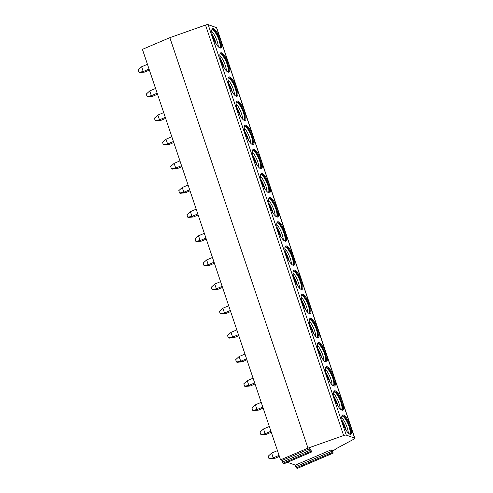 <?xml version="1.0" encoding="UTF-8"?>
<svg xmlns="http://www.w3.org/2000/svg" width="493" height="493" viewBox="0 0 493 493"><rect width="100%" height="100%" fill="white"/><g stroke="black" fill="none" stroke-linecap="round" stroke-linejoin="round"><path stroke-width="0.74" d="M284.313 463.599L282.988 463.21L282.187 460.413L280.554 459.833L142.415 49.362L169.845 37.671L205.507 25.063A2.588 0.641 -18.6 0 1 208.145 24.65L216.526 27.645A2.588 0.641 -18.6 0 1 216.698 27.793L354.837 438.259A2.588 0.641 -18.6 0 1 353.943 439.121L334.827 449.413L335.406 449.622L332.387 450.904M297.476 468.301L296.151 467.912L295.356 465.121L287.444 462.292M169.845 37.671L307.983 448.137L343.646 435.529A2.588 0.641 -18.6 0 1 346.283 435.122L354.664 438.117A2.588 0.641 -18.6 0 1 354.837 438.259M280.554 459.833L307.983 448.137M342.937 423.302A10.482 3.057 66.9 0 0 349.777 434.204A10.482 3.057 66.9 0 0 350.498 426.007A10.482 3.057 66.9 0 0 345.685 416.85A10.482 3.057 66.9 0 0 341.945 415.833A10.482 3.057 66.9 0 0 342.937 423.302M334.809 399.157A10.482 3.057 66.9 0 0 341.649 410.059A10.482 3.057 66.9 0 0 342.37 401.863A10.482 3.057 66.9 0 0 337.557 392.705A10.482 3.057 66.9 0 0 333.823 391.688A10.482 3.057 66.9 0 0 334.809 399.157M326.686 375.013A10.482 3.057 66.9 0 0 333.527 385.914A10.482 3.057 66.9 0 0 334.248 377.712A10.482 3.057 66.9 0 0 329.429 368.561A10.482 3.057 66.9 0 0 325.694 367.538A10.482 3.057 66.9 0 0 326.686 375.013M318.558 350.868A10.482 3.057 66.9 0 0 325.398 361.77A10.482 3.057 66.9 0 0 326.12 353.567A10.482 3.057 66.9 0 0 321.307 344.416A10.482 3.057 66.9 0 0 317.566 343.393A10.482 3.057 66.9 0 0 318.558 350.868M310.43 326.723A10.482 3.057 66.9 0 0 317.276 337.625A10.482 3.057 66.9 0 0 317.997 329.423A10.482 3.057 66.9 0 0 313.178 320.271A10.482 3.057 66.9 0 0 309.444 319.248A10.482 3.057 66.9 0 0 310.43 326.723M302.308 302.579A10.482 3.057 66.9 0 0 309.148 313.48A10.482 3.057 66.9 0 0 309.869 305.278A10.482 3.057 66.9 0 0 305.056 296.127A10.482 3.057 66.9 0 0 301.315 295.104A10.482 3.057 66.9 0 0 302.308 302.579M294.179 278.434A10.482 3.057 66.9 0 0 301.02 289.336A10.482 3.057 66.9 0 0 301.741 281.133A10.482 3.057 66.9 0 0 296.928 271.982A10.482 3.057 66.9 0 0 293.193 270.959A10.482 3.057 66.9 0 0 294.179 278.434M286.057 254.283A10.482 3.057 66.9 0 0 292.897 265.191A10.482 3.057 66.9 0 0 293.618 256.989A10.482 3.057 66.9 0 0 288.806 247.831A10.482 3.057 66.9 0 0 285.065 246.814A10.482 3.057 66.9 0 0 286.057 254.283M277.929 230.139A10.482 3.057 66.9 0 0 284.769 241.046A10.482 3.057 66.9 0 0 285.49 232.844A10.482 3.057 66.9 0 0 280.677 223.686A10.482 3.057 66.9 0 0 276.937 222.67A10.482 3.057 66.9 0 0 277.929 230.139M269.8 205.994A10.482 3.057 66.9 0 0 276.647 216.902A10.482 3.057 66.9 0 0 277.368 208.699A10.482 3.057 66.9 0 0 272.549 199.542A10.482 3.057 66.9 0 0 268.814 198.525A10.482 3.057 66.9 0 0 269.8 205.994M261.678 181.849A10.482 3.057 66.9 0 0 268.519 192.751A10.482 3.057 66.9 0 0 269.24 184.555A10.482 3.057 66.9 0 0 264.427 175.397A10.482 3.057 66.9 0 0 260.686 174.38A10.482 3.057 66.9 0 0 261.678 181.849M253.55 157.705A10.482 3.057 66.9 0 0 260.39 168.606A10.482 3.057 66.9 0 0 261.111 160.41A10.482 3.057 66.9 0 0 256.298 151.252A10.482 3.057 66.9 0 0 252.564 150.236A10.482 3.057 66.9 0 0 253.55 157.705M245.428 133.56A10.482 3.057 66.9 0 0 252.268 144.461A10.482 3.057 66.9 0 0 252.989 136.265A10.482 3.057 66.9 0 0 248.176 127.108A10.482 3.057 66.9 0 0 244.436 126.091A10.482 3.057 66.9 0 0 245.428 133.56M237.299 109.415A10.482 3.057 66.9 0 0 244.14 120.317A10.482 3.057 66.9 0 0 244.861 112.114A10.482 3.057 66.9 0 0 240.048 102.963A10.482 3.057 66.9 0 0 236.313 101.946A10.482 3.057 66.9 0 0 237.299 109.415M229.177 85.271A10.482 3.057 66.9 0 0 236.018 96.172A10.482 3.057 66.9 0 0 236.739 87.97A10.482 3.057 66.9 0 0 231.92 78.818A10.482 3.057 66.9 0 0 228.185 77.795A10.482 3.057 66.9 0 0 229.177 85.271M221.049 61.126A10.482 3.057 66.9 0 0 227.889 72.027A10.482 3.057 66.9 0 0 228.61 63.825A10.482 3.057 66.9 0 0 223.797 54.674A10.482 3.057 66.9 0 0 220.057 53.651A10.482 3.057 66.9 0 0 221.049 61.126M212.921 36.981A10.482 3.057 66.9 0 0 219.767 47.883A10.482 3.057 66.9 0 0 220.488 39.68A10.482 3.057 66.9 0 0 215.669 30.529A10.482 3.057 66.9 0 0 211.935 29.506A10.482 3.057 66.9 0 0 212.921 36.981M335.258 449.178L335.406 449.622M331.123 449.875L332.017 450.195L333.206 453.104L331.918 452.666L331.123 449.875L295.356 465.121M309.616 448.722L310.516 449.043L311.699 451.958L310.417 451.52L309.616 448.722L282.187 460.413M349.377 433.982A9.835 2.866 66.9 0 0 350.005 433.945A9.835 2.866 66.9 0 0 349.697 426.162A9.835 2.866 -113.1 0 0 342.29 415.845A9.835 2.866 -113.1 0 0 341.828 416.271M341.982 416.067A9.835 2.866 -113.1 0 1 349.013 426.457A9.835 2.866 66.9 0 1 349.629 434.019M348.311 433.082A10.482 3.057 66.9 0 0 347.121 427.443A10.482 3.057 -113.1 0 0 341.741 417.67M341.248 409.837A9.835 2.866 66.9 0 0 341.877 409.8A9.835 2.866 66.9 0 0 341.569 402.017A9.835 2.866 -113.1 0 0 334.162 391.701A9.835 2.866 -113.1 0 0 333.706 392.126M333.853 391.923A9.835 2.866 -113.1 0 1 340.885 402.313A9.835 2.866 66.9 0 1 341.501 409.868M340.188 408.937A10.482 3.057 66.9 0 0 338.993 403.299A10.482 3.057 -113.1 0 0 333.619 393.525M333.126 385.692A9.835 2.866 66.9 0 0 333.755 385.655A9.835 2.866 66.9 0 0 333.441 377.872A9.835 2.866 -113.1 0 0 326.039 367.556A9.835 2.866 -113.1 0 0 325.577 367.981M325.731 367.778A9.835 2.866 -113.1 0 1 332.763 378.168A9.835 2.866 66.9 0 1 333.379 385.723M332.06 384.793A10.482 3.057 66.9 0 0 330.865 379.154A10.482 3.057 -113.1 0 0 325.491 369.374M324.998 361.548A9.835 2.866 66.9 0 0 325.626 361.511A9.835 2.866 66.9 0 0 325.318 353.727A9.835 2.866 -113.1 0 0 317.911 343.411A9.835 2.866 -113.1 0 0 317.449 343.837M317.603 343.633A9.835 2.866 -113.1 0 1 324.634 354.017A9.835 2.866 66.9 0 1 325.251 361.579M323.932 360.642A10.482 3.057 66.9 0 0 322.742 355.009A10.482 3.057 -113.1 0 0 317.363 345.229M316.876 337.403A9.835 2.866 66.9 0 0 317.498 337.366A9.835 2.866 66.9 0 0 317.19 329.583A9.835 2.866 -113.1 0 0 309.789 319.267A9.835 2.866 -113.1 0 0 309.327 319.692M309.475 319.489A9.835 2.866 -113.1 0 1 316.506 329.872A9.835 2.866 66.9 0 1 317.128 337.434M315.81 336.497A10.482 3.057 66.9 0 0 314.614 330.865A10.482 3.057 -113.1 0 0 309.24 321.085M308.747 313.258A9.835 2.866 66.9 0 0 309.376 313.221A9.835 2.866 66.9 0 0 309.068 305.438A9.835 2.866 -113.1 0 0 301.661 295.122A9.835 2.866 -113.1 0 0 301.198 295.547M301.352 295.344A9.835 2.866 -113.1 0 1 308.384 305.728A9.835 2.866 66.9 0 1 309 313.289M307.681 312.352A10.482 3.057 66.9 0 0 306.492 306.72A10.482 3.057 -113.1 0 0 301.112 296.94M300.619 289.114A9.835 2.866 66.9 0 0 301.248 289.077A9.835 2.866 66.9 0 0 300.94 281.293A9.835 2.866 -113.1 0 0 293.532 270.977A9.835 2.866 -113.1 0 0 293.076 271.403M293.224 271.199A9.835 2.866 -113.1 0 1 300.255 281.583A9.835 2.866 66.9 0 1 300.878 289.144M299.559 288.208A10.482 3.057 66.9 0 0 298.364 282.575A10.482 3.057 -113.1 0 0 292.99 272.795M292.497 264.969A9.835 2.866 66.9 0 0 293.125 264.932A9.835 2.866 66.9 0 0 292.817 257.149A9.835 2.866 -113.1 0 0 285.41 246.833A9.835 2.866 -113.1 0 0 284.948 247.258M285.102 247.055A9.835 2.866 -113.1 0 1 292.133 257.438A9.835 2.866 66.9 0 1 292.75 265M291.431 264.063A10.482 3.057 66.9 0 0 290.241 258.431A10.482 3.057 -113.1 0 0 284.862 248.651M284.369 240.824A9.835 2.866 66.9 0 0 284.997 240.787A9.835 2.866 66.9 0 0 284.689 233.004A9.835 2.866 -113.1 0 0 277.282 222.688A9.835 2.866 -113.1 0 0 276.826 223.113M276.974 222.91A9.835 2.866 -113.1 0 1 284.005 233.294A9.835 2.866 66.9 0 1 284.621 240.855M283.302 239.918A10.482 3.057 66.9 0 0 282.113 234.286A10.482 3.057 -113.1 0 0 276.739 224.506M276.246 216.673A9.835 2.866 66.9 0 0 276.875 216.637A9.835 2.866 66.9 0 0 276.561 208.859A9.835 2.866 -113.1 0 0 269.16 198.537A9.835 2.866 -113.1 0 0 268.697 198.969M268.851 198.759A9.835 2.866 -113.1 0 1 275.877 209.149A9.835 2.866 66.9 0 1 276.499 216.71M275.18 215.774A10.482 3.057 66.9 0 0 273.985 210.135A10.482 3.057 -113.1 0 0 268.611 200.361M268.118 192.529A9.835 2.866 66.9 0 0 268.747 192.492A9.835 2.866 66.9 0 0 268.438 184.715A9.835 2.866 -113.1 0 0 261.031 174.393A9.835 2.866 -113.1 0 0 260.569 174.824M260.723 174.614A9.835 2.866 -113.1 0 1 267.754 185.004A9.835 2.866 66.9 0 1 268.371 192.566M267.052 191.629A10.482 3.057 66.9 0 0 265.863 185.99A10.482 3.057 -113.1 0 0 260.483 176.217M259.996 168.384A9.835 2.866 66.9 0 0 260.618 168.347A9.835 2.866 66.9 0 0 260.31 160.57A9.835 2.866 -113.1 0 0 252.909 150.248A9.835 2.866 -113.1 0 0 252.447 150.679M252.595 150.47A9.835 2.866 -113.1 0 1 259.626 160.86A9.835 2.866 66.9 0 1 260.249 168.421M258.93 167.484A10.482 3.057 66.9 0 0 257.734 161.846A10.482 3.057 -113.1 0 0 252.361 152.072M251.868 144.239A9.835 2.866 66.9 0 0 252.496 144.202A9.835 2.866 66.9 0 0 252.188 136.419A9.835 2.866 -113.1 0 0 244.781 126.103A9.835 2.866 -113.1 0 0 244.318 126.528M244.473 126.325A9.835 2.866 -113.1 0 1 251.504 136.715A9.835 2.866 66.9 0 1 252.12 144.27M250.801 143.34A10.482 3.057 66.9 0 0 249.612 137.701A10.482 3.057 -113.1 0 0 244.232 127.927M243.739 120.095A9.835 2.866 66.9 0 0 244.368 120.058A9.835 2.866 66.9 0 0 244.06 112.275A9.835 2.866 -113.1 0 0 236.652 101.959A9.835 2.866 -113.1 0 0 236.196 102.384M236.344 102.18A9.835 2.866 -113.1 0 1 243.376 112.57A9.835 2.866 66.9 0 1 243.992 120.126M242.679 119.195A10.482 3.057 66.9 0 0 241.484 113.556A10.482 3.057 -113.1 0 0 236.11 103.783M235.617 95.95A9.835 2.866 66.9 0 0 236.246 95.913A9.835 2.866 66.9 0 0 235.931 88.13A9.835 2.866 -113.1 0 0 228.53 77.814A9.835 2.866 -113.1 0 0 228.068 78.239M228.222 78.036A9.835 2.866 -113.1 0 1 235.253 88.426A9.835 2.866 66.9 0 1 235.87 95.981M234.551 95.044A10.482 3.057 66.9 0 0 233.355 89.412A10.482 3.057 -113.1 0 0 227.982 79.632M227.489 71.805A9.835 2.866 66.9 0 0 228.117 71.768A9.835 2.866 66.9 0 0 227.809 63.985A9.835 2.866 -113.1 0 0 220.402 53.669A9.835 2.866 -113.1 0 0 219.94 54.094M220.094 53.891A9.835 2.866 -113.1 0 1 227.125 64.275A9.835 2.866 66.9 0 1 227.741 71.836M226.423 70.9A10.482 3.057 66.9 0 0 225.233 65.267A10.482 3.057 -113.1 0 0 219.853 55.487M219.367 47.661A9.835 2.866 66.9 0 0 219.989 47.624A9.835 2.866 66.9 0 0 219.681 39.841A9.835 2.866 -113.1 0 0 212.28 29.525A9.835 2.866 -113.1 0 0 211.817 29.95M211.965 29.746A9.835 2.866 -113.1 0 1 218.997 40.13A9.835 2.866 66.9 0 1 219.619 47.692M218.3 46.755A10.482 3.057 66.9 0 0 217.105 41.122A10.482 3.057 -113.1 0 0 211.731 31.342M268.975 458.613L268.174 456.235L271.637 453.11L273.239 457.861L274.73 458.398L269.72 458.878L268.975 458.613L273.239 457.861L279.056 455.378M279.402 456.407L274.73 458.398M271.637 453.11L277.46 450.627M260.846 434.469L260.045 432.09L263.515 428.965L265.111 433.717L266.608 434.247L261.592 434.734L260.846 434.469L265.111 433.717L270.934 431.233M271.273 432.256L266.608 434.247M263.515 428.965L269.332 426.482M252.724 410.324L251.923 407.945L255.386 404.815L256.989 409.572L258.48 410.102L253.47 410.589L252.724 410.324L256.989 409.572L262.806 407.089M263.151 408.112L258.48 410.102M255.386 404.815L261.204 402.337M244.596 386.179L243.795 383.8L247.258 380.67L248.86 385.427L250.352 385.957L245.341 386.444L244.596 386.179L248.86 385.427L254.678 382.944M255.023 383.967L250.352 385.957M247.258 380.67L253.082 378.193M236.467 362.028L235.672 359.656L239.136 356.525L240.732 361.283L242.229 361.813L237.219 362.3L236.467 362.028L240.732 361.283L246.555 358.799M246.901 359.822L242.229 361.813M239.136 356.525L244.953 354.048M228.345 337.884L227.544 335.511L231.007 332.381L232.61 337.132L234.101 337.668L229.091 338.155L228.345 337.884L232.61 337.132L238.427 334.655M238.772 335.678L234.101 337.668M231.007 332.381L236.831 329.903M220.217 313.739L219.422 311.366L222.885 308.236L224.481 312.987L225.979 313.523L220.969 314.01L220.217 313.739L224.481 312.987L230.305 310.51M230.65 311.533L225.979 313.523M222.885 308.236L228.703 305.759M212.095 289.594L211.294 287.222L214.757 284.091L216.359 288.843L217.851 289.379L212.84 289.866L212.095 289.594L216.359 288.843L222.177 286.365M222.522 287.388L217.851 289.379M214.757 284.091L220.581 281.614M203.966 265.45L203.165 263.071L206.635 259.947L208.231 264.698L209.722 265.234L204.712 265.715L203.966 265.45L208.231 264.698L214.048 262.221M214.393 263.244L209.722 265.234M206.635 259.947L212.452 257.463M195.844 241.305L195.043 238.926L198.506 235.802L200.103 240.553L201.6 241.089L196.59 241.57L195.844 241.305L200.103 240.553L205.926 238.076M206.271 239.099L201.6 241.089M198.506 235.802L204.324 233.318M187.716 217.16L186.915 214.782L190.378 211.657L191.98 216.409L193.472 216.945L188.462 217.425L187.716 217.16L191.98 216.409L197.798 213.931M198.143 214.954L193.472 216.945M190.378 211.657L196.202 209.174M179.588 193.016L178.793 190.637L182.256 187.513L183.852 192.264L185.35 192.8L180.339 193.281L179.588 193.016L183.852 192.264L189.676 189.78M190.021 190.809L185.35 192.8M182.256 187.513L188.073 185.029M171.465 168.871L170.664 166.492L174.128 163.368L175.73 168.119L177.221 168.649L172.211 169.136L171.465 168.871L175.73 168.119L181.547 165.636M181.892 166.659L177.221 168.649M174.128 163.368L179.951 160.884M163.337 144.726L162.536 142.348L166.005 139.217L167.602 143.974L169.099 144.504L164.083 144.991L163.337 144.726L167.602 143.974L173.425 141.491M173.764 142.514L169.099 144.504M166.005 139.217L171.823 136.74M155.215 120.582L154.414 118.203L157.877 115.072L159.479 119.83L160.971 120.36L155.961 120.847L155.215 120.582L159.479 119.83L165.297 117.346M165.642 118.369L160.971 120.36M157.877 115.072L163.694 112.595M147.087 96.437L146.285 94.058L149.749 90.928L151.351 95.685L152.842 96.215L147.832 96.702L147.087 96.437L151.351 95.685L157.168 93.202M157.513 94.225L152.842 96.215M149.749 90.928L155.572 88.45M138.958 72.286L138.163 69.914L141.627 66.783L143.223 71.54L144.72 72.07L139.71 72.557L138.958 72.286L143.223 71.54L149.046 69.057M149.391 70.08L144.72 72.07M141.627 66.783L147.444 64.306M205.507 25.063L343.646 435.529M208.145 24.65L346.283 435.122M216.526 27.645L354.664 438.117M297.371 468.35L333.139 453.104M296.151 467.912L331.918 452.666M295.547 466.754L331.321 451.514M284.208 463.642L311.638 451.952M282.988 463.21L310.417 451.52M282.384 462.052L309.814 450.362M346.129 430.179A9.114 2.656 66.9 0 0 342.321 421.25M338.001 406.035A9.114 2.656 66.9 0 0 334.199 397.105M329.879 381.89A9.114 2.656 66.9 0 0 326.07 372.961M321.75 357.745A9.114 2.656 66.9 0 0 317.948 348.816M313.628 333.601A9.114 2.656 66.9 0 0 309.82 324.671M305.5 309.456A9.114 2.656 66.9 0 0 301.698 300.527M297.378 285.311A9.114 2.656 66.9 0 0 293.569 276.376M289.249 261.167A9.114 2.656 66.9 0 0 285.441 252.231M281.121 237.016A9.114 2.656 66.9 0 0 277.319 228.086M272.999 212.871A9.114 2.656 66.9 0 0 269.19 203.942M264.87 188.727A9.114 2.656 66.9 0 0 261.068 179.797M256.748 164.582A9.114 2.656 66.9 0 0 252.94 155.652M248.62 140.437A9.114 2.656 66.9 0 0 244.811 131.508M240.492 116.293A9.114 2.656 66.9 0 0 236.689 107.363M232.369 92.148A9.114 2.656 66.9 0 0 228.561 83.218M224.241 68.003A9.114 2.656 66.9 0 0 220.439 59.074M216.119 43.859A9.114 2.656 66.9 0 0 212.31 34.929M333.206 453.104L297.433 468.35M311.699 451.958L284.27 463.648M346.228 430.34L342.278 421.071M338.099 406.195L334.149 396.927M329.977 382.044L326.027 372.782M321.849 357.9L317.899 348.637M313.727 333.755L309.777 324.486M305.598 309.61L301.648 300.342M297.47 285.465L293.526 276.197M289.348 261.321L285.398 252.052M281.22 237.176L277.269 227.908M273.097 213.031L269.147 203.763M264.969 188.887L261.019 179.618M256.847 164.742L252.897 155.474M248.719 140.597L244.768 131.329M240.59 116.453L236.64 107.184M232.468 92.302L228.518 83.04M224.34 68.157L220.389 58.895M216.217 44.013L212.267 34.744"/></g></svg>
